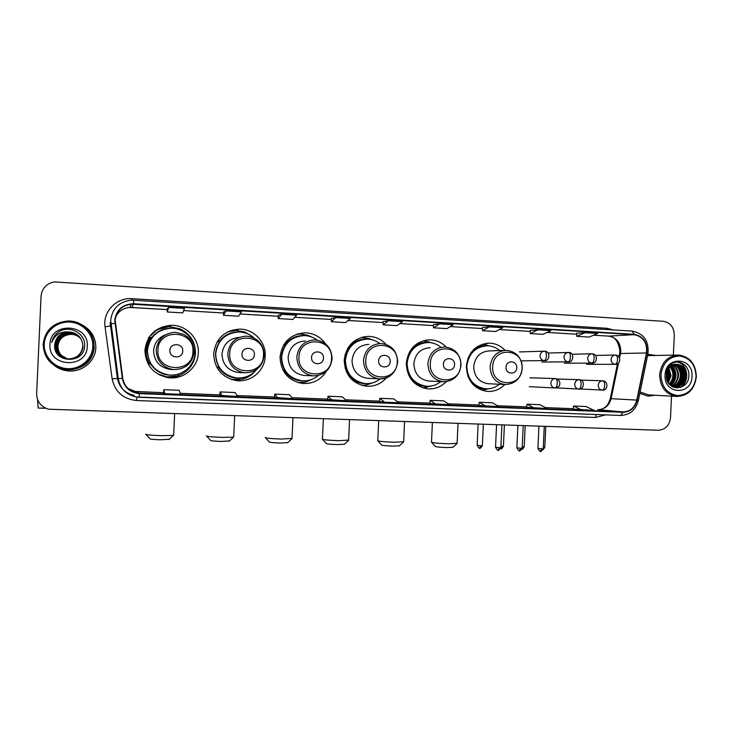 <?xml version="1.0" encoding="UTF-8"?>
<svg xmlns="http://www.w3.org/2000/svg" width="733" height="733" viewBox="0 0 733 733"><rect width="100%" height="100%" fill="white"/><g stroke="black" fill="none" stroke-linecap="round" stroke-linejoin="round"><path stroke-width="1.1" d="M505.083 350.328C500.749 345.765 495.526 343.365 489.406 343.145C476.001 344.235 468.323 351.913 466.371 366.198C467.013 380.574 473.939 388.985 487.152 391.422C493.969 391.834 499.86 389.535 504.808 384.523M446.177 347.03C441.678 342.421 436.282 340.011 429.987 339.81C416.188 340.946 408.29 348.743 406.293 363.22C406.962 377.788 414.09 386.337 427.687 388.866C434.861 389.315 441.028 386.923 446.186 381.682M386.016 344.363C381.27 339.242 375.452 336.575 368.571 336.365C354.369 337.556 346.251 345.481 344.217 360.141C344.904 374.902 352.234 383.588 366.225 386.218C374.27 386.722 381.013 383.927 386.456 377.834M362.047 385.448L362.679 385.366M325.443 343.74C320.394 336.749 313.605 333.103 305.056 332.8C290.442 334.065 282.104 342.119 280.033 356.962C280.739 371.897 288.28 380.739 302.665 383.478C312.872 384.019 320.761 379.969 326.35 371.329M299.339 382.928L302.014 382.635M213.642 353.673C214.366 368.772 222.108 377.761 236.878 380.647C251.153 382.434 264.888 370.495 265.209 356.229C266.18 342.036 253.655 328.805 239.325 329.117C224.298 330.473 215.74 338.655 213.642 353.673M234.221 380.225L240.296 379.612M144.923 350.264C145.647 365.501 153.582 374.645 168.709 377.706C183.58 379.712 197.992 367.526 198.304 352.912C199.303 338.38 186.155 324.856 171.22 325.305C155.808 326.79 147.04 335.109 144.923 350.264M165.585 377.156L166.29 377.248C171.11 377.761 175.7 377.037 180.071 375.067M148.955 363.999C146.499 359.949 145.363 355.578 145.537 350.887C145.794 346.113 147.36 341.816 150.256 337.995M171.22 325.305L168.718 326.68L156.431 329.868M236.667 330.427L230.547 330.656M296.453 334.294L300.383 334.001L297.708 333.872M362.075 337.464L361.433 337.391M54.178 365.382C57.999 368.351 62.323 370.156 67.161 370.797C81.491 372.941 95.547 361.543 95.831 347.772C95.831 337.592 91.222 329.932 81.986 324.801C91.222 329.932 95.831 337.592 95.831 347.772C95.547 361.543 81.491 372.941 67.161 370.797C62.323 370.156 57.999 368.351 54.178 365.382M639.817 393.364L648.018 396.177L654.935 395.243L648.018 396.177L639.817 393.364M115.191 320.266C116.428 310.829 121.88 305.459 131.528 304.168L634.1 334.679C643.253 336.575 647.376 342.668 646.469 352.958L636.794 400.099C634.714 407.667 630.114 411.607 622.995 411.919L137.337 392.98C129.21 391.23 124.363 386.364 122.778 378.375L115.191 320.266M114.742 320.239L122.338 378.43C124.289 387.51 129.97 392.567 139.389 393.612L622.977 412.294C630.27 411.973 634.989 407.933 637.114 400.181L646.79 353.04C647.725 342.494 643.492 336.255 634.118 334.312L133.598 303.755C122.622 304.14 116.336 309.638 114.742 320.239M576.624 333.249L585.035 332.69L576.724 336.328L576.624 333.249M530.142 330.446L537.839 329.832L530.225 333.561L530.142 330.446M482.433 327.559L489.369 326.891L482.488 330.72L482.433 327.559M433.441 324.609L439.571 323.867L433.478 327.807L433.441 324.609M167.353 308.547L168.691 307.439L167.234 311.965L167.353 308.547M223.583 311.937L226.002 310.911L223.501 315.318L223.583 311.937M278.247 315.236L281.674 314.292L278.201 318.571L278.247 315.236M331.408 318.452L335.787 317.572L331.38 321.732L331.408 318.452M383.112 321.567L388.398 320.77L383.121 324.811L383.112 321.567M655.824 355.423L647.835 354.286L655.824 355.423M673.37 355.129L674.287 335.082C673.957 327.138 670.283 322.547 663.273 321.292L54.334 281.893C46.399 283.607 41.973 288.353 41.057 296.123L36.65 393.768C36.852 401.537 40.791 406.687 48.479 409.206L658.298 430.253C665.39 429.703 669.467 425.488 670.521 417.618L671.501 396.15M482.488 330.72L495.636 331.508L502.719 327.697L489.369 326.891M530.225 333.561L543.025 334.321L550.84 330.62L537.839 329.832M576.724 336.328L589.204 337.07L597.697 333.46L585.035 332.69M331.38 321.732L345.637 322.584L350.282 318.452L335.787 317.572M278.201 318.571L292.852 319.441L296.59 315.199L281.674 314.292M223.501 315.318L238.573 316.207L241.34 311.846L226.002 310.911M167.234 311.965L182.737 312.89L184.487 308.401L168.691 307.439M433.478 327.807L446.974 328.613L453.287 324.701L439.571 323.867M383.121 324.811L396.993 325.635L402.499 321.622L388.398 320.77M478.887 405.422L499.127 406.678L492.393 402.793L479.235 402.27L478.887 405.422M526.642 407.282L547.285 408.556L539.818 404.68L527.009 404.176L526.642 407.282M573.16 409.096L594.188 410.379L586.034 406.522L573.554 406.027L573.16 409.096M327.724 399.522L346.544 400.749L342.265 396.81L328.008 396.241L327.724 399.531M274.527 397.451L292.806 398.66L289.434 394.702L274.774 394.116L274.518 397.451M219.808 395.316L237.51 396.516L235.119 392.54L220.037 391.935L219.808 395.325M163.523 393.117L164.788 393.685L180.602 394.299L179.237 390.313L163.716 389.69L163.523 393.126M429.85 403.507L449.65 404.753L443.685 400.85L430.179 400.31L429.85 403.517M384.697 402.234L398.807 402.784L393.667 398.853L379.786 398.303L379.428 401.537L384.697 402.234L379.786 398.303M332.04 400.191L328.008 396.241M277.88 398.083L274.774 394.116M222.154 395.912L220.037 391.935M164.788 393.685L163.716 389.69M435.924 404.222L430.179 400.31M485.759 406.164L479.235 402.27M534.275 408.043L527.009 404.176M581.516 409.884L573.554 406.027M37.594 399.65L38.143 408.024M92.825 346.581C93.485 334.211 82.728 322.731 69.727 322.08C56.734 321.256 44.704 331.6 44.237 344.162C43.577 356.705 54.618 368.204 67.628 368.672C80.63 369.322 92.367 358.959 92.825 346.581M93.952 346.654C94.896 333.094 82.206 320.486 67.922 321.008C53.372 322.456 45.107 330.162 43.146 344.125C43.824 358.135 51.292 366.619 65.549 369.579C79.778 371.622 93.677 360.315 93.952 346.654M74.18 369.212C86.192 366.582 92.88 359.408 94.255 347.689L93.494 340.872M63.212 356.824L67.537 358.904L61.801 355.725M61.206 355.166L59.171 352.5M58.457 351.043L57.614 344.831M67.454 358.895C61.242 356.806 58.044 352.564 57.852 346.178C58.942 338.82 63.34 334.862 71.037 334.312C75.178 334.486 78.523 336.053 81.07 339.012C78.532 336.09 75.197 334.523 71.074 334.349L71.037 334.312M67.473 358.895C61.279 356.806 58.09 352.573 57.898 346.196C58.988 338.848 63.377 334.899 71.074 334.349M81.042 338.958C78.477 335.971 75.114 334.385 70.936 334.202C63.212 334.761 58.796 338.728 57.696 346.104C57.898 352.546 61.132 356.806 67.399 358.886C61.096 356.806 57.852 352.536 57.65 346.086C58.75 338.692 63.166 334.724 70.899 334.166C75.087 334.349 78.468 335.943 81.033 338.939M67.299 358.877C60.94 356.806 57.65 352.518 57.449 345.994C58.548 338.573 62.992 334.578 70.762 334.01C75.004 334.202 78.413 335.824 80.997 338.875C78.422 335.851 75.023 334.239 70.799 334.056L70.762 334.01M67.326 358.886C60.976 356.806 57.705 352.518 57.495 346.013C58.603 338.6 63.038 334.615 70.799 334.056M67.225 358.868C60.784 356.815 57.458 352.491 57.247 345.903C58.356 338.444 62.818 334.431 70.625 333.863C74.913 334.056 78.358 335.705 80.96 338.811C78.367 335.732 74.931 334.092 70.661 333.9L70.625 333.863C62.855 334.468 58.402 338.472 57.293 345.921C57.504 352.491 60.821 356.815 67.244 358.877M80.923 338.765C78.312 335.613 74.848 333.946 70.524 333.753C62.681 334.321 58.2 338.344 57.092 345.829C57.302 352.472 60.665 356.815 67.161 358.868C60.628 356.815 57.256 352.463 57.037 345.811C58.154 338.316 62.635 334.285 70.487 333.717C74.821 333.909 78.303 335.586 80.914 338.747M80.887 338.692C78.257 335.494 74.757 333.799 70.377 333.597C62.497 334.166 57.999 338.215 56.881 345.738C57.11 352.445 60.509 356.815 67.088 358.849C60.463 356.815 57.055 352.436 56.826 345.719C57.953 338.179 62.452 334.129 70.341 333.561C74.729 333.762 78.248 335.467 80.877 338.683M66.987 358.84C60.308 356.815 56.853 352.408 56.624 345.619C57.751 338.05 62.278 333.982 70.203 333.405C74.647 333.607 78.184 335.348 80.832 338.609M67.005 358.84C60.344 356.815 56.899 352.417 56.67 345.646C57.797 338.087 62.323 334.019 70.24 333.442C74.665 333.643 78.202 335.375 80.85 338.628M66.905 358.831C60.143 356.815 56.643 352.381 56.404 345.527C57.54 337.913 62.094 333.827 70.056 333.249C74.555 333.46 78.129 335.219 80.795 338.545C78.147 335.256 74.574 333.497 70.093 333.295L70.056 333.249M66.923 358.831C60.188 356.815 56.698 352.39 56.459 345.545C57.595 337.95 62.14 333.863 70.093 333.295M80.758 338.499C78.083 335.128 74.482 333.341 69.947 333.13C61.948 333.707 57.385 337.812 56.249 345.454C56.496 352.362 60.024 356.815 66.84 358.822C59.987 356.815 56.441 352.353 56.194 345.426C57.33 337.785 61.902 333.671 69.91 333.094C74.454 333.304 78.074 335.1 80.749 338.481M69.8 332.974C61.764 333.552 57.174 337.684 56.029 345.353C56.285 352.335 59.859 356.815 66.758 358.804C59.822 356.815 56.23 352.326 55.974 345.335C57.119 337.647 61.719 333.515 69.763 332.938C74.363 333.149 78.01 334.972 80.703 338.408C78.028 335.008 74.39 333.185 69.8 332.974L69.763 332.938M80.676 338.362C77.973 334.88 74.299 333.029 69.653 332.819C61.572 333.396 56.963 337.546 55.818 345.261C56.075 352.307 59.694 356.815 66.676 358.794C59.657 356.815 56.02 352.298 55.763 345.234C56.908 337.51 61.526 333.359 69.617 332.773C74.271 332.993 77.955 334.844 80.667 338.344M83.095 346.462C81.821 354.717 76.818 358.895 68.105 359.005C60.124 357.557 55.937 352.94 55.534 345.133C56.698 337.372 61.334 333.194 69.47 332.617C74.18 332.837 77.89 334.724 80.621 338.279C77.909 334.752 74.198 332.874 69.507 332.654L69.47 332.617M66.593 358.785C59.529 356.824 55.864 352.28 55.589 345.161C56.753 337.409 61.389 333.24 69.507 332.654M80.584 338.225C77.845 334.624 74.106 332.709 69.351 332.489C61.196 333.075 56.533 337.262 55.369 345.06C55.772 352.894 59.978 357.53 67.986 358.978C76.736 358.868 81.748 354.671 83.031 346.388C81.73 354.662 76.708 358.868 67.949 358.968C59.932 357.521 55.717 352.875 55.314 345.032C56.478 337.235 61.141 333.039 69.314 332.452C74.079 332.672 77.835 334.596 80.575 338.206M82.93 346.269C81.638 354.607 76.589 358.831 67.784 358.941C59.73 357.484 55.497 352.82 55.094 344.931C56.258 337.088 60.949 332.874 69.168 332.287C73.987 332.516 77.771 334.468 80.529 338.142C77.79 334.495 74.006 332.553 69.204 332.324L69.168 332.287M82.948 346.297C81.665 354.625 76.617 358.84 67.821 358.95C59.776 357.493 55.552 352.83 55.149 344.959C56.313 337.125 60.995 332.919 69.204 332.324M69.415 331.967L68.856 331.948C60.555 332.571 55.836 336.832 54.691 344.757C52.822 363.412 84.258 364.411 84.561 346.214C86.082 333.469 69.122 324.389 58.457 332.058C54.773 334.715 52.519 338.225 51.695 342.577C54.819 334.669 60.72 331.133 69.415 331.967C77.9 333.258 82.371 337.995 82.847 346.178C81.546 354.561 76.479 358.804 67.619 358.913C59.52 357.447 55.268 352.756 54.865 344.831C56.038 336.951 60.757 332.709 69.012 332.122C73.886 332.351 77.707 334.33 80.483 338.069M82.866 346.205C81.574 354.57 76.507 358.813 67.665 358.923C59.575 357.457 55.323 352.775 54.92 344.858C56.093 336.988 60.802 332.755 69.049 332.159C73.914 332.388 77.725 334.367 80.493 338.087M54.691 344.757C55.873 336.841 60.601 332.59 68.893 331.994C73.813 332.223 77.661 334.239 80.447 338.023M49.945 344.446C48.094 367.499 87.2 369.175 87.236 346.297C89.261 323.528 50.183 321.301 49.945 344.446M57.999 342.925L59.969 338.857M60.729 337.904L63.029 335.824M51.695 342.577C52.639 337.84 55.186 334.156 59.336 331.518M169.277 439.269L160.17 439.773C153.041 439.516 149.614 439.14 149.88 438.664L146.069 434.541M145.656 434.092C145.226 434.733 150.219 435.255 160.637 435.649L173.364 435.439L173.675 434.935M182.737 351.098C183.424 343.017 169.974 342.311 169.909 350.456C169.241 358.574 182.691 359.207 182.737 351.098M165.603 334.743C158.328 337.656 154.315 342.971 153.582 350.695C154.113 361.204 159.611 367.425 170.102 369.368L171.137 369.432M195.024 352.848C195.913 339.947 184.285 327.926 171.046 328.237C157.228 329.502 149.358 336.914 147.452 350.484C148.112 364.127 155.231 372.282 168.81 374.948C182.004 376.652 194.74 365.822 195.024 352.848M159.382 331.289C152.033 335.65 148.02 342.054 147.36 350.511C147.929 363.724 154.736 371.833 167.793 374.82M150.384 337.995L148.634 340.396M150.961 338.032C148.048 341.816 146.463 346.095 146.206 350.86C146.032 355.587 147.205 359.985 149.734 364.026M169.241 326.387L162.14 326.955M159.675 375.03L165.2 376.625M150.421 335.467C155.524 329.841 161.911 326.927 169.561 326.716L180.089 328.851C190.296 333.891 195.436 341.99 195.491 353.169C194.41 364.338 188.528 371.915 177.835 375.892L167.161 376.918L157.897 374.068M151.704 338.069L148.717 337.913M148.863 337.675L151.768 337.464C157.183 330.885 164.183 327.834 172.768 328.302M156.285 330.51L148.323 337.895M181.353 372.932L178.247 374.142C166.757 376.982 157.531 373.61 150.567 364.054L148.121 363.971M229.402 440.954L221.073 441.431C213.853 441.165 210.325 440.78 210.481 440.295L206.752 436.208M206.367 435.778C206.092 436.437 211.232 436.969 221.778 437.372L233.424 437.18L233.717 436.703M254.388 354.662C255.057 346.736 242.092 346.058 242.018 354.048C241.368 362.02 254.333 362.633 254.388 354.662M239.288 337.409C229.163 338.408 223.4 343.969 222.007 354.085C222.52 364.475 227.881 370.586 238.078 372.437L239.178 372.501M254.186 338.06C249.779 334.12 244.62 332.095 238.711 331.985C225.251 333.139 217.582 340.433 215.694 353.865C216.345 367.38 223.29 375.397 236.53 377.916C244.584 378.466 251.236 375.708 256.495 369.652M233.112 332.645C222.539 335.787 216.666 342.87 215.484 353.892C216.134 367.37 223.061 375.378 236.273 377.898L236.457 377.916M219.689 341.651L217.243 341.66M235.33 330.134L232.773 329.96M231.674 379.557L233.305 379.758M242.944 378.604L249.064 375.598M255.212 371.081C251.831 375.076 247.598 377.761 242.522 379.135L231.252 379.419M217.564 341.138L219.524 341.047C224.738 334.596 231.481 331.582 239.755 332.012M229.466 331.325L228.128 331.673M243.109 377.614C232.7 379.382 224.445 375.901 218.342 367.178L216.711 367.123M227.734 331.866L236.099 330.418L244.758 331.985L252.702 336.814M287.767 442.604L280.134 443.044C272.832 442.759 269.194 442.375 269.231 441.88L265.566 437.821M265.199 437.418C265.108 438.087 270.404 438.636 281.078 439.049L292.009 438.426M323.482 358.107C324.142 350.319 311.635 349.659 311.562 357.512C310.929 365.336 323.427 365.932 323.482 358.107M305.359 340.955C295.298 341.706 289.553 347.176 288.115 357.365C288.619 367.618 293.823 373.628 303.728 375.397L304.717 375.452M317.068 340.048C313.193 337.18 308.859 335.696 304.058 335.595C290.974 336.676 283.497 343.859 281.646 357.136C282.278 370.495 289.04 378.375 301.923 380.784C308.062 381.233 313.504 379.492 318.241 375.543M300.521 335.842C289.123 338.243 282.718 345.344 281.316 357.145C281.948 370.486 288.692 378.347 301.556 380.748L302.014 380.794M298.798 333.772L298.322 333.698M306.614 381.261L309.014 380.271M313.568 378.631L305.45 382.131L298.084 382.589M283.598 345.023L285.458 345.014M283.891 344.537L285.009 344.51C290.085 338.133 296.636 335.164 304.671 335.613M306.165 380.757C296.7 381.746 289.26 378.228 283.845 370.202L282.984 370.174M300.383 334.001L307.668 335.21L312.212 337.272M344.446 444.198L337.446 444.601C330.052 444.308 326.313 443.914 326.212 443.41L322.602 439.388M322.263 439.003C322.355 439.69 327.807 440.249 338.6 440.68L348.624 440.093M390.167 361.433C390.799 353.773 378.732 353.141 378.659 360.856C378.036 368.543 390.103 369.111 390.167 361.433M368.781 344.382C359.023 345.096 353.434 350.484 352.032 360.535C352.518 370.641 357.567 376.551 367.187 378.255L368.067 378.301M379.712 343.475C375.992 340.671 371.823 339.214 367.215 339.095C354.497 340.121 347.231 347.185 345.408 360.297C346.031 373.482 352.6 381.233 365.126 383.542C370.706 383.945 375.717 382.397 380.152 378.915M364.658 339.214C353.04 341.157 346.48 348.184 344.968 360.297C345.582 373.473 352.142 381.206 364.649 383.515L365.217 383.551M347.818 350.237L344.922 355.212M345.087 368.067L348.111 372.969M372.785 382.782L366.592 384.953L361.745 385.366M347.726 348.294L349.1 348.202M347.992 347.863L348.34 347.854C353.288 341.541 359.674 338.628 367.49 339.104M368.058 383.588C359.179 384.257 352.225 380.775 347.195 373.134L347.057 373.124M361.131 337.492L368.781 338.426L372.245 339.791M399.503 445.746L393.071 446.113C385.595 445.82 381.746 445.417 381.517 444.904L377.935 440.909M377.623 440.551C377.916 441.248 383.524 441.816 394.436 442.256L403.645 441.724M454.552 364.64C455.175 357.118 443.52 356.504 443.438 364.081C442.833 371.64 454.487 372.19 454.552 364.64M430.124 347.699C420.65 348.386 415.235 353.691 413.861 363.595C414.319 373.573 419.221 379.382 428.558 381.023L429.336 381.068M440.771 347.149C437.106 344.171 432.946 342.623 428.301 342.476C415.95 343.456 408.886 350.411 407.099 363.348C407.695 376.368 414.081 383.991 426.249 386.218C431.627 386.575 436.456 385.045 440.725 381.627M426.285 342.54C414.695 344.18 408.116 351.116 406.549 363.348C407.145 376.35 413.522 383.955 425.671 386.172L426.304 386.218M431.297 385.989L423.014 387.949M409.802 351.4L410.627 351.364M422.996 340.818L431.279 342.76M453.003 447.249L447.084 447.588C439.543 447.277 435.585 446.873 435.21 446.351L431.655 442.384M431.361 442.054C431.856 442.759 437.628 443.337 448.651 443.786L457.117 443.3M516.765 367.737C517.37 360.343 506.109 359.747 506.017 367.206C505.431 374.627 516.701 375.159 516.765 367.737M504.597 350.374L489.488 350.905C480.307 351.574 475.039 356.797 473.692 366.564C474.141 376.396 478.896 382.113 487.949 383.707L488.645 383.735M499.677 350.548C496.094 347.506 492.008 345.912 487.418 345.756C475.433 346.7 468.561 353.544 466.811 366.308C467.388 379.153 473.582 386.648 485.402 388.802C490.597 389.131 495.251 387.62 499.375 384.257M485.741 345.793C477.55 346.407 471.603 350.658 467.911 358.538M467.773 375.827C471.2 383.496 476.853 387.803 484.733 388.756L485.402 388.802L484.733 388.756M488.563 388.783L482.158 390.387M482.525 344.153L488.902 345.848M696.066 376.643C695.516 364.713 690 357.823 679.509 355.972C668.844 356.641 662.659 362.945 660.955 374.893C661.56 386.951 667.14 393.841 677.695 395.563C688.305 394.766 694.435 388.453 696.066 376.643M696.35 376.67C695.791 363.916 689.881 356.705 678.611 355.038C667.607 355.899 661.285 362.496 659.636 374.838C660.149 387.271 665.83 394.464 676.678 396.434C688.067 395.921 694.627 389.333 696.35 376.67M677.1 355.065L647.56 355.633M667.681 370.11L668.615 375.882L667.213 380.711M667.351 370.806L668.01 375.873L666.957 379.987M668.954 368.103L671.043 375.928L668.267 382.8M668.633 368.525L670.429 375.919L668.001 382.36M670.219 366.766C672.61 369.23 673.7 372.3 673.49 375.974C673.196 379.282 671.813 382.04 669.339 384.257M669.907 367.059C672.097 369.514 673.096 372.483 672.876 375.965C672.61 379.08 671.336 381.737 669.073 383.927M671.483 365.794C674.644 368.168 676.138 371.585 675.963 376.029C675.524 380.088 673.673 383.194 670.411 385.329M671.162 366.005C674.14 368.424 675.533 371.759 675.34 376.011C674.946 379.886 673.215 382.91 670.145 385.091M672.747 365.098C676.678 367.26 678.575 370.916 678.456 376.075C677.842 380.894 675.505 384.248 671.446 386.144M672.436 365.245C676.165 367.471 677.97 371.081 677.823 376.066C677.265 380.693 675.047 383.991 671.19 385.961M674.021 364.622C678.721 366.454 681.03 370.284 680.966 376.121C680.178 381.71 677.319 385.237 672.39 386.722M673.709 364.722C678.208 366.647 680.416 370.44 680.334 376.111C679.592 381.499 676.871 384.99 672.17 386.593M675.313 364.338C680.755 365.712 683.486 369.661 683.495 376.176C682.551 382.397 679.244 386.016 673.581 387.024M674.983 364.393C680.251 365.895 682.872 369.817 682.863 376.157C681.956 382.232 678.758 385.833 673.27 386.969M672.958 386.997L674.607 387.143L672.5 386.777M677.081 364.264L676.953 364.255C670.805 364.686 667.268 368.342 666.352 375.223C665.179 391.101 688.195 391.788 688.791 376.313C690.184 365.474 678.162 357.887 670.603 364.484C667.928 366.766 666.279 369.762 665.656 373.464C667.506 366.702 671.318 363.641 677.081 364.264C682.991 365.281 685.978 369.276 686.051 376.221C684.897 383.185 681.076 386.822 674.607 387.143M676.275 364.255L676.321 364.255C682.295 365.217 685.328 369.203 685.41 376.212C684.338 382.91 680.7 386.548 674.516 387.134M665.078 375.094C663.585 394.684 691.842 395.893 692.016 376.441C693.62 357.053 665.381 355.45 665.078 375.094M640.092 392.008L648.696 394.895M666.673 378.961L666.993 376.084M677.2 362.038C687.563 363.834 690 381.82 679.977 387.62M680.481 365.547C685.346 372.291 685.08 379.025 679.665 385.732M678.895 386.447L676.715 387.968M677.988 365.575C682.808 372.272 682.542 378.952 677.182 385.613M676.403 386.337L675.432 387.097M675.34 387.161L674.635 387.62M671.025 366.106C675.24 372.492 674.928 378.805 670.081 385.036M668.084 369.377C669.623 373.464 669.458 377.522 667.561 381.526M666.627 373.097L666.444 377.715M677.521 362.038C687.71 363.815 690.358 381.38 680.6 387.427M681.241 366.069C685.502 372.446 685.263 378.814 680.526 385.173M679.546 386.163L677.026 387.977M678.74 366.097C682.954 372.419 682.725 378.741 678.043 385.054M677.063 386.044L675.817 387.061M675.689 387.152L674.864 387.684M671.391 366.179C675.45 372.355 675.23 378.521 670.722 384.678M668.258 369.084C669.98 373.381 669.797 377.623 667.717 381.829M666.81 372.327L666.572 378.494M646.469 352.958L620.457 353.517L620.759 351.07C620.393 342.43 616.325 337.446 608.582 336.117L593.574 335.21M619.559 357.841L620.457 353.517L619.513 353.966L618.927 356.788M133.571 304.177L131.711 307.457L129.768 307.457C123.226 308.052 118.526 311.232 115.667 316.995M605.623 414.887L595.471 417.462L136.65 400.539C123.107 399.073 114.934 391.807 112.112 378.759L105.048 326.771C102.583 311.717 116.51 297.296 131.967 298.688L606.787 328.265L606.814 329.52M606.787 328.265L613.356 329.923M622.977 412.294L620.686 415.455L136.201 396.993C126.213 394.757 120.249 388.71 118.306 378.86L110.701 320.239C112.222 308.584 118.92 301.914 130.795 300.228L133.608 300.218L133.598 303.755M110.124 322.447L117.353 378.164C119.204 387.519 124.876 393.264 134.368 395.399M114.879 323.308L110.866 323.968L110.289 325.993L105.048 326.771M136.201 396.993L139.032 397.286L139.389 393.612M637.114 400.181L638.306 400.731M112.112 378.759L122.338 378.43M646.79 353.04L647.945 353.764M634.118 334.312L632.084 331.087L133.617 300.228L632.084 331.087C643.757 333.433 649.053 340.918 647.981 353.553L638.333 400.603C635.777 410.04 629.894 414.988 620.686 415.455L139.032 397.286M136.851 397.094L136.65 400.539M596.158 414.53L595.471 417.462M131.967 298.688L131.903 300.182M622.995 411.919L597.954 409.665C604.78 409.371 609.196 405.624 611.185 398.422L618.496 363.009M636.794 400.099L610.296 398.633C607.684 406.503 605.238 406.989 604.184 407.914C603.03 408.913 600.941 409.49 597.936 409.665L597.771 409.655M634.1 334.679L608.582 336.117L593.547 335.219M547.02 332.425L576.651 334.211L547.047 332.416M499.255 329.557L530.17 331.417L499.274 329.548M482.451 328.54L450.218 326.597L482.451 328.549M433.45 325.589L399.824 323.574L433.45 325.608M348.01 320.468L383.121 322.575L348.028 320.458M331.398 319.46L294.767 317.261L331.398 319.469M278.228 316.262L239.993 313.962M183.635 310.59L223.556 312.991L183.635 310.581M131.683 307.457L167.316 309.61L129.768 307.457L131.528 304.168M128.037 388.472L135.275 391.449L163.551 392.677L135.275 391.449L137.337 392.98M139.407 393.181L137.236 391.642M180.272 393.328L219.836 394.876L180.272 393.328M236.924 395.545L274.554 397.02L236.924 395.545M291.981 397.698L327.761 399.1L291.981 397.698M345.509 399.787L379.52 401.125L345.509 399.787M397.561 401.831L429.895 403.095L397.552 401.821M448.202 403.81L478.933 405.01L448.193 403.81M497.487 405.734L526.688 406.879L497.487 405.734M545.471 407.612L573.215 408.693L545.471 407.612M608.289 336.108L608.436 336.117C614.675 336.337 618.487 341.34 619.88 351.125M192.935 351.794C194.859 329.841 158.2 327.761 157.952 350.053C156.184 372.254 192.871 373.83 192.935 351.794M170.102 369.368L173.474 369.588C185.348 369.405 192.174 363.504 193.943 351.867C193.475 345.371 191.46 340.497 187.886 337.244L183.763 334.367L175.26 332.26C164.1 333.158 157.742 339.077 156.184 350.026C156.734 361.03 162.497 367.554 173.474 369.588C185.467 369.432 192.358 363.541 194.135 351.913M263.468 355.303C265.346 333.744 229.988 331.737 229.731 353.618C228.009 375.433 263.385 376.945 263.468 355.303M246.315 336.126C235.485 336.96 229.31 342.778 227.78 353.59C228.32 364.457 233.919 370.861 244.575 372.795C255.991 372.538 262.551 366.729 264.256 355.368C263.605 343.924 257.622 337.51 246.315 336.126M331.527 358.684C333.35 337.51 299.229 335.577 298.972 357.072C297.286 378.494 331.426 379.951 331.527 358.684M314.833 339.865C304.342 340.643 298.34 346.361 296.838 357.026C297.36 367.746 302.793 374.041 313.128 375.892C324.151 375.571 330.482 369.853 332.122 358.739C331.508 347.543 325.745 341.248 314.833 339.865M397.231 361.955C399.009 341.147 366.06 339.278 365.794 360.398C364.154 381.444 397.112 382.855 397.231 361.955M367.187 378.255L379.291 378.869C389.965 378.512 396.095 372.886 397.68 362.001C397.094 351.034 391.523 344.849 380.949 343.465C370.788 344.208 364.97 349.833 363.504 360.343C364.008 370.916 369.267 377.092 379.291 378.869C383.689 379.144 387.638 377.898 391.12 375.131M460.7 365.116C462.441 344.657 430.61 342.852 430.326 363.605C428.723 384.294 460.571 385.659 460.7 365.116M428.558 381.023L443.181 381.746C453.544 381.352 459.49 375.818 461.02 365.144C460.471 354.396 455.065 348.322 444.812 346.938C434.962 347.662 429.318 353.196 427.889 363.541C428.374 373.967 433.469 380.033 443.181 381.746L446.809 381.6M411.79 380.253C416.481 384.788 421.988 386.795 428.319 386.282M428.301 342.476C421.97 341.972 416.463 343.997 411.772 348.541M522.052 368.177C523.747 348.056 492.979 346.306 492.695 366.711C491.119 387.051 521.905 388.371 522.052 368.177M506.53 350.301C496.983 350.997 491.513 356.449 490.111 366.637C490.579 376.909 495.508 382.873 504.927 384.532C515.006 384.11 520.787 378.668 522.272 368.195C521.749 357.64 516.499 351.675 506.53 350.301M473.848 385.338C477.815 388.078 482.149 389.25 486.849 388.856M487.188 345.756C482.488 345.289 478.136 346.407 474.123 349.11M544.527 351.18L544.527 351.18C541.934 351.373 540.441 352.866 540.065 355.67C540.194 358.547 541.577 360.205 544.198 360.627C545.434 360.324 546.186 358.739 546.442 355.862C546.452 353.031 545.856 351.464 544.665 351.18C550.611 351.162 550.025 361.589 544.243 360.627L544.986 360.59M479.629 448.156L480.72 445.71L477.137 445.334L478.108 424.15M482.369 445.609L480.72 445.71M544.198 360.627L521.062 360.838M568.46 352.491L568.46 352.491C565.894 352.683 564.419 354.167 564.043 356.953C564.181 359.811 565.537 361.451 568.13 361.873C569.422 361.58 570.201 360.004 570.457 357.154C570.466 354.332 569.843 352.784 568.597 352.491L568.597 352.491C574.425 351.968 573.93 362.817 568.176 361.873L568.808 361.845M500.694 448.733L501.83 446.305L500.932 446.269M503.424 446.205L501.83 446.305M568.13 361.873L541.934 362.038M592.072 353.782L592.072 353.782C589.534 353.975 588.086 355.45 587.71 358.217C587.839 361.057 589.185 362.688 591.742 363.101C593.089 362.817 593.895 361.259 594.161 358.419C594.161 355.624 593.501 354.076 592.2 353.792C598.229 353.911 597.468 364.109 591.778 363.11L592.337 363.092M521.933 449.173L522.235 446.873M524.232 446.791L522.693 446.883M615.372 355.065L615.372 355.065C612.87 355.248 611.432 356.724 611.065 359.472C611.194 362.294 612.522 363.907 615.042 364.319C616.444 364.044 617.278 362.487 617.553 359.674C617.543 356.889 616.856 355.358 615.5 355.065C621.575 355.258 620.723 365.327 615.079 364.319L615.573 364.31M543.272 447.982L543.29 447.46M544.811 447.377L543.318 447.46M615.042 364.319L586.574 364.347M498.083 450.135L499.237 447.652L495.545 447.258L496.562 424.783M555.412 378.567C552.783 378.723 551.271 380.225 550.877 383.066C550.996 385.879 552.325 387.51 554.872 387.968L555.028 387.977C556.274 387.711 557.016 386.172 557.263 383.35C557.272 380.482 556.649 378.888 555.412 378.567M500.868 447.551L499.237 447.652M555.477 378.567L555.458 378.567C558.949 379.731 560.351 381.765 559.673 384.678C559.471 386.346 557.923 387.445 555.028 387.977L529.299 386.667M519.395 450.703L520.595 448.239L516.857 447.845L517.874 425.497M579.189 379.694C576.587 379.85 575.093 381.343 574.709 384.165C574.828 386.96 576.138 388.582 578.658 389.031L578.804 389.04C580.105 388.783 580.875 387.253 581.132 384.449C581.132 381.6 580.481 380.015 579.189 379.694M522.18 448.138L520.595 448.239M579.244 379.694L579.235 379.694C585.209 379.254 584.338 390.167 578.804 389.04L556.1 387.885M540.45 451.271L541.705 448.825L537.921 448.431L538.938 426.212M602.645 380.803C600.089 380.958 598.614 382.443 598.229 385.246C598.339 388.023 599.64 389.635 602.123 390.075L602.269 390.084C603.616 389.828 604.423 388.316 604.688 385.531C604.679 382.699 603.992 381.123 602.645 380.803M543.235 448.724L541.705 448.825M602.7 380.803L602.691 380.803C608.912 381.133 607.684 391.275 602.269 390.084L579.849 388.957M236.273 380.574L236.878 380.647M166.29 377.248L168.709 377.706M234.523 330.336L239.325 329.117M298.129 333.872L305.056 332.8M363.174 336.933L368.571 336.365M425.965 340.112L429.987 339.81M486.281 343.319L489.406 343.145M619.871 351.226L619.587 353.627M133.608 300.218L130.795 300.228M610.332 398.422L617.498 363.742M278.228 316.28L239.993 313.981M45.849 408.281L38.107 408.024M168.92 439.598L173.364 435.439M174.628 413.879L173.657 435.384M177.835 375.892L178.247 374.142L180.63 373.244M180.327 330.07L180.089 328.851M229.072 441.266L233.424 437.18M234.661 415.913L233.699 437.125M238.078 372.437L244.575 372.795M245.72 333.112L244.758 331.985M243.842 377.468L242.522 379.135M287.464 442.888L291.734 438.875M292.943 417.883L291.991 438.829M303.728 375.397L313.128 375.892M309.161 336.264L307.668 335.21M307.53 380.574L305.45 382.131M344.153 444.464L348.367 440.515M349.549 419.798L348.615 440.469M364.649 383.515L365.126 383.542M323.345 418.909L322.438 438.957M370.751 339.452L368.781 338.426M369.34 383.478L366.592 384.953M399.238 445.994L403.407 442.109M404.552 421.658L403.626 442.063M425.671 386.172L426.249 386.218M378.677 420.788L377.788 440.506M430.601 342.659L428.109 341.605M429.336 386.227L425.946 387.647M452.756 447.478L456.897 443.657M458.015 423.472L457.099 443.612M487.949 383.707L504.927 384.532M432.388 422.602L431.508 442.008M488.764 345.829L485.686 344.721M487.582 388.847L483.56 390.222M477.137 445.398C480.509 450.85 479.162 446.965 479.712 448.165C479.849 447.396 479.602 450.126 482.369 445.673L483.34 424.334M519.45 351.941L544.051 351.189M500.557 448.724L500.776 448.743C500.767 448.046 500.877 450.575 503.415 446.269L504.386 425.039M548.165 353.022L568.02 352.5M572.015 354.231L591.668 353.792M521.869 449.302C522.098 449.87 522.886 449.054 524.232 446.855L525.195 425.745M564.392 363.202L591.778 363.11M595.562 355.432L614.996 355.065M542.988 449.76L544.802 447.432L545.764 426.441M495.535 447.332C498.981 452.875 497.606 448.917 498.165 450.144C498.092 451.024 498.99 450.181 500.868 447.616L501.903 424.957M529.858 377.788L555.22 378.558M516.857 447.909C520.283 453.434 518.918 449.503 519.486 450.713C519.404 451.592 520.302 450.749 522.171 448.202L523.197 425.681M557.217 379.007L579.006 379.685M537.921 448.495C541.348 453.984 539.983 450.071 540.551 451.281C540.468 452.151 541.357 451.317 543.235 448.788L544.253 426.395M580.939 380.106L602.48 380.794M676.321 364.255L676.953 364.255M648.146 394.867L676.678 396.434"/></g></svg>
